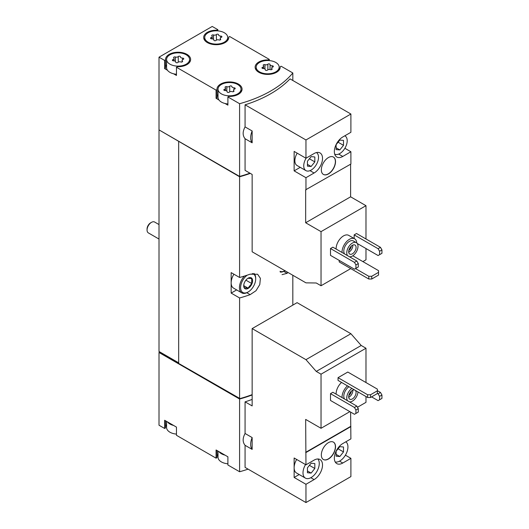 <?xml version="1.0" encoding="UTF-8"?>
<svg xmlns="http://www.w3.org/2000/svg" width="529" height="529" viewBox="0 0 529 529"><rect width="100%" height="100%" fill="white"/><g stroke="black" fill="none" stroke-linecap="round" stroke-linejoin="round"><path stroke-width="0.79" d="M305.96 502.55L305.96 484.286L314.087 479.591A11.916 6.884 -60 0 0 321.877 469.091A11.916 6.884 -60 0 0 320.045 459.542A11.916 6.884 -60 0 0 314.087 460.131L305.96 464.826L305.663 419.418L321.037 428.292L321.037 374.182L316.263 371.424L305.96 359.667L252.148 328.602L252.148 405.928L245.072 401.848L245.072 433.489L252.148 437.576L252.148 449.399L245.072 445.319L245.072 467.398L305.96 502.55L350.899 476.603L350.899 458.339L345.411 455.171M365.982 382.54L365.982 348.234L361.208 345.477L350.899 333.72L297.086 302.654L252.148 328.602M357.478 407.251L365.982 402.344L365.982 396.538M350.899 458.339L342.772 463.034A11.916 6.884 -60 0 1 336.808 463.622A11.916 6.884 -60 0 1 334.983 454.074A11.916 6.884 -60 0 1 342.772 443.573L350.899 438.878L350.608 412.078M305.96 464.826L294.131 457.995L294.131 477.456L305.96 484.286M336.12 394.158A10.454 6.037 -60 0 1 341.555 382.441M321.037 374.182L365.982 348.234M321.037 428.292L349.867 411.648M330.499 393.642L330.499 400.466L354.45 414.293L358.292 412.078L358.292 408.659L356.817 406.1L332.867 392.273L330.499 393.642L354.45 407.469L356.817 406.1M347.798 372.046L338.038 377.68L338.038 380.411L367.609 397.477L370.565 397.477L377.362 393.556L377.362 389.113L347.798 372.046M328.43 459.02A10.038 5.793 -60 0 1 323.411 459.516A10.038 5.793 -60 0 1 323.411 447.931A10.038 5.793 -60 0 1 333.449 442.138A10.038 5.793 -60 0 1 334.983 450.179A10.038 5.793 -60 0 1 328.43 459.02M305.96 452.533L350.899 426.586M167.495 421.924A11.499 6.639 0 0 0 173.585 425.442L164.625 420.271L164.625 428.464L159.011 425.223L159.011 352.499L239.597 399.025A112.902 65.179 0 0 0 252.148 394.984M239.597 399.025L239.597 471.749A112.902 65.179 0 0 0 248.094 469.144M245.072 433.489C242.52 438.21 242.52 442.151 245.072 445.319M252.148 399.421A112.902 65.179 180 0 1 245.072 401.848M336.12 249.053A10.454 6.037 -60 0 1 340.544 238.334A10.454 6.037 -60 0 1 348.737 235.385L354.648 238.804A10.454 6.037 -60 0 1 356.797 243.003M357.227 243.485L378.103 255.54L379.577 254.68L379.577 251.268L378.103 248.709L354.152 234.883L354.152 238.513M354.152 234.883L356.52 233.514L380.47 247.341L381.945 249.906L379.577 251.268M362.874 261.597L365.982 259.805L365.982 248.537M365.982 238.976L365.982 205.688L350.608 196.814L350.608 164.208M305.96 158.237L294.131 151.406L294.131 170.867L305.96 177.698L314.087 173.003A11.916 6.884 -60 0 0 321.877 162.502A11.916 6.884 -60 0 0 320.045 152.947A11.916 6.884 -60 0 0 314.087 153.542L305.96 158.237L305.96 139.967L245.072 104.815L245.072 126.9L252.148 130.98L252.148 142.81L245.072 138.73L245.072 170.371L252.148 174.451L252.148 251.784L305.96 282.85L316.263 282.995L321.037 285.753L321.037 231.636L365.982 205.688M321.037 285.753L350.753 268.593M330.499 248.537L330.499 255.368L354.45 269.195L358.292 266.973L358.292 263.561L356.817 261.002L332.867 247.175L330.499 248.537L354.45 262.364L356.817 261.002M339.221 260.4L339.221 261.941L368.786 279.008L371.748 279.008L378.546 275.08L378.546 270.643L352.803 255.785M321.037 231.636L305.663 222.762L305.663 189.812L350.899 164.036L350.899 151.75L344.888 148.279M350.899 151.75L342.772 156.445A11.916 6.884 -60 0 1 336.808 157.034A11.916 6.884 -60 0 1 334.983 147.485A11.916 6.884 -60 0 1 342.772 136.985L350.899 132.29L350.899 114.019L290.018 78.867A112.902 65.179 180 0 1 245.072 104.815M305.96 189.984L305.96 177.698M328.43 173.942A10.038 5.793 -60 0 1 323.411 174.438A10.038 5.793 -60 0 1 323.411 162.846A10.038 5.793 -60 0 1 333.449 157.053A10.038 5.793 -60 0 1 334.983 165.094A10.038 5.793 -60 0 1 328.43 173.942M305.96 139.967L350.899 114.019M217.849 30.887L217.849 29.69L212.228 26.45L159.011 57.178L164.625 60.418L164.625 68.611L167.495 70.271A11.499 6.639 0 0 0 169.948 72.367A11.499 6.639 0 0 0 173.585 73.789L176.455 75.442L176.455 67.249L216.077 90.122L216.077 98.315L218.946 99.974A11.499 6.639 0 0 0 221.393 102.071A11.499 6.639 0 0 0 225.03 103.486L227.9 105.145L227.9 96.952L239.597 103.704L239.597 176.428A112.902 65.179 0 0 0 249.939 173.181M239.597 103.704A112.902 65.179 0 0 0 292.821 72.976L292.821 80.487M245.072 126.9C242.52 131.622 242.52 135.563 245.072 138.73M166.582 421.401L166.582 427.525A11.499 6.639 0 0 0 169.948 432.219A11.499 6.639 0 0 0 173.585 433.635A11.499 6.639 0 0 0 176.455 434.097M218.027 451.098L218.027 457.228A11.499 6.639 0 0 0 221.393 461.923A11.499 6.639 0 0 0 225.03 463.338A11.499 6.639 0 0 0 227.9 463.801M169.948 64.174A11.499 6.639 0 0 0 182.479 65.616A11.499 6.639 0 0 0 189.58 59.479A11.499 6.639 0 0 0 178.081 52.84A11.499 6.639 0 0 0 166.582 59.479A11.499 6.639 0 0 0 169.948 64.174M180.462 56.887A1.17 0.674 0 0 0 180.462 56.867A1.17 0.674 0 0 0 179.582 56.213A1.17 0.674 0 0 0 178.26 56.55A2.05 1.184 0 0 1 175.383 56.993A1.17 0.674 0 0 0 174.2 56.98A1.17 0.674 0 0 0 173.598 57.568A1.17 0.674 0 0 0 173.77 57.925A2.05 1.184 0 0 1 174.074 58.547A2.05 1.184 0 0 1 173.003 59.585A1.17 0.674 0 0 0 172.388 60.18A1.17 0.674 0 0 0 173.591 60.855A2.05 1.184 0 0 1 175.701 62.038A2.05 1.184 0 0 1 175.701 62.072A1.17 0.674 0 0 0 175.701 62.091A1.17 0.674 0 0 0 176.58 62.746A1.17 0.674 0 0 0 177.896 62.415A2.05 1.184 0 0 1 180.779 61.966A1.17 0.674 0 0 0 181.963 61.986A1.17 0.674 0 0 0 182.565 61.39A1.17 0.674 0 0 0 182.386 61.04A2.05 1.184 0 0 1 182.082 60.418A2.05 1.184 0 0 1 183.16 59.374A1.17 0.674 0 0 0 183.775 58.779A1.17 0.674 0 0 0 182.571 58.104A2.05 1.184 0 0 1 180.462 56.92A2.05 1.184 0 0 1 180.462 56.887M208.089 42.155A11.499 6.639 0 0 0 220.619 43.596A11.499 6.639 0 0 0 227.721 37.46A11.499 6.639 0 0 0 216.222 30.821A11.499 6.639 0 0 0 204.723 37.46A11.499 6.639 0 0 0 208.089 42.155M218.603 34.868A1.17 0.674 0 0 0 218.603 34.848A1.17 0.674 0 0 0 217.723 34.193A1.17 0.674 0 0 0 216.401 34.53A2.05 1.184 0 0 1 213.524 34.974A1.17 0.674 0 0 0 212.341 34.96A1.17 0.674 0 0 0 211.739 35.549A1.17 0.674 0 0 0 211.911 35.906A2.05 1.184 0 0 1 212.222 36.527A2.05 1.184 0 0 1 211.144 37.566A1.17 0.674 0 0 0 210.529 38.161A1.17 0.674 0 0 0 211.732 38.835A2.05 1.184 0 0 1 213.842 40.019A2.05 1.184 0 0 1 213.842 40.052A1.17 0.674 0 0 0 213.842 40.072A1.17 0.674 0 0 0 214.721 40.726A1.17 0.674 0 0 0 216.044 40.396A2.05 1.184 0 0 1 218.92 39.946A1.17 0.674 0 0 0 220.104 39.959A1.17 0.674 0 0 0 220.705 39.371A1.17 0.674 0 0 0 220.527 39.02A2.05 1.184 0 0 1 220.223 38.399A2.05 1.184 0 0 1 221.301 37.354A1.17 0.674 0 0 0 221.916 36.759A1.17 0.674 0 0 0 220.712 36.084A2.05 1.184 0 0 1 218.603 34.901A2.05 1.184 0 0 1 218.603 34.868M221.393 93.878A11.499 6.639 0 0 0 233.93 95.319A11.499 6.639 0 0 0 241.026 89.183A11.499 6.639 0 0 0 229.526 82.544A11.499 6.639 0 0 0 218.027 89.183A11.499 6.639 0 0 0 221.393 93.878M231.907 86.591A1.17 0.674 0 0 0 231.907 86.571A1.17 0.674 0 0 0 231.028 85.916A1.17 0.674 0 0 0 229.712 86.253A2.05 1.184 0 0 1 226.829 86.696A1.17 0.674 0 0 0 225.645 86.683A1.17 0.674 0 0 0 225.043 87.272A1.17 0.674 0 0 0 225.222 87.629A2.05 1.184 0 0 1 225.526 88.25A2.05 1.184 0 0 1 224.448 89.289A1.17 0.674 0 0 0 223.833 89.884A1.17 0.674 0 0 0 225.037 90.558A2.05 1.184 0 0 1 227.146 91.742A2.05 1.184 0 0 1 227.146 91.775A1.17 0.674 0 0 0 227.146 91.795A1.17 0.674 0 0 0 228.025 92.449A1.17 0.674 0 0 0 229.348 92.119A2.05 1.184 0 0 1 232.224 91.669A1.17 0.674 0 0 0 233.408 91.689A1.17 0.674 0 0 0 234.01 91.094A1.17 0.674 0 0 0 233.838 90.743A2.05 1.184 0 0 1 233.534 90.122A2.05 1.184 0 0 1 234.605 89.077A1.17 0.674 0 0 0 235.22 88.482A1.17 0.674 0 0 0 234.016 87.807A2.05 1.184 0 0 1 231.907 86.624A2.05 1.184 0 0 1 231.907 86.591M259.541 71.858A11.499 6.639 0 0 0 272.071 73.3A11.499 6.639 0 0 0 279.167 67.163A11.499 6.639 0 0 0 267.667 60.524A11.499 6.639 0 0 0 256.168 67.163A11.499 6.639 0 0 0 259.541 71.858M270.054 64.571A1.17 0.674 0 0 0 270.054 64.551A1.17 0.674 0 0 0 269.168 63.897A1.17 0.674 0 0 0 267.853 64.227A2.05 1.184 0 0 1 264.969 64.677A1.17 0.674 0 0 0 263.786 64.664A1.17 0.674 0 0 0 263.184 65.252A1.17 0.674 0 0 0 263.363 65.603A2.05 1.184 0 0 1 263.667 66.224A2.05 1.184 0 0 1 262.589 67.269A1.17 0.674 0 0 0 261.974 67.864A1.17 0.674 0 0 0 263.178 68.539A2.05 1.184 0 0 1 265.287 69.722A2.05 1.184 0 0 1 265.287 69.755A1.17 0.674 0 0 0 265.287 69.775A1.17 0.674 0 0 0 266.173 70.43A1.17 0.674 0 0 0 267.489 70.093A2.05 1.184 0 0 1 270.365 69.649A1.17 0.674 0 0 0 271.549 69.663A1.17 0.674 0 0 0 272.151 69.074A1.17 0.674 0 0 0 271.979 68.717A2.05 1.184 0 0 1 271.675 68.102A2.05 1.184 0 0 1 272.746 67.057A1.17 0.674 0 0 0 273.361 66.462A1.17 0.674 0 0 0 272.157 65.788A2.05 1.184 0 0 1 270.048 64.604A2.05 1.184 0 0 1 270.054 64.571M292.821 72.976L281.124 66.224L280.191 66.76A12.544 7.241 0 0 1 280.211 67.163A12.544 7.241 0 0 1 267.667 74.404A12.544 7.241 0 0 1 255.123 67.163A12.544 7.241 0 0 1 268.368 59.929L269.294 59.393L229.672 36.521L228.746 37.056A12.544 7.241 0 0 1 228.766 37.46A12.544 7.241 0 0 1 216.222 44.7A12.544 7.241 0 0 1 203.678 37.46A12.544 7.241 0 0 1 216.923 30.232L217.849 29.69M269.294 60.59L269.294 59.393M159.011 57.178L159.011 129.896L239.597 176.428M164.625 60.418L165.557 59.883A12.544 7.241 0 0 1 165.537 59.479A12.544 7.241 0 0 1 178.081 52.239A12.544 7.241 0 0 1 190.625 59.479A12.544 7.241 0 0 1 177.38 66.714L176.455 67.249M216.077 90.122L217.002 89.586A12.544 7.241 0 0 1 216.983 89.183A12.544 7.241 0 0 1 229.526 81.942A12.544 7.241 0 0 1 242.07 89.183A12.544 7.241 0 0 1 228.832 96.417L227.9 96.952M173.585 425.442L176.455 427.101L176.455 435.294L216.077 458.167L217.002 457.631L217.002 450.51M218.946 451.627A11.499 6.639 0 0 0 225.03 455.145L216.077 449.974L216.077 458.167M225.03 455.145L227.9 456.798L227.9 464.998L239.597 471.749M159.011 129.896L159.011 351.474L178.67 363.172M159.599 351.818L178.67 362.828M159.011 352.499L159.308 351.99M159.308 130.068L239.597 176.765L239.597 277.48L231.153 272.607L231.153 293.092L239.597 297.966L239.597 398.687A112.902 65.179 0 0 0 252.148 394.641M292.821 275.265L292.821 305.121M282.043 274.65L287.082 273.321A112.902 65.179 0 0 0 287.974 272.468M239.597 176.765A112.902 65.179 0 0 0 250.31 173.393M239.597 297.966A112.902 65.179 0 0 0 250.124 294.66L256.01 290.719L259.785 284.549L260.394 278.333L257.63 274.26L250.124 274.174A112.902 65.179 180 0 1 239.597 277.48M178.67 141.593L178.67 363.509L239.597 398.687M231.153 293.092L236.655 289.918M252.24 273.599A10.659 6.156 -60 0 1 255.692 278.922A10.659 6.156 -60 0 1 248.154 291.982L247.565 292.325A11.499 6.639 -60 0 1 241.813 292.894L233.534 288.113A11.499 6.639 -60 0 1 231.153 282.85A11.499 6.639 -60 0 1 233.917 274.201M178.967 141.422L239.968 176.64A112.902 65.179 0 0 0 250.277 173.373M218.027 454.332A12.544 7.241 0 0 0 217.002 456.825M166.582 424.628A12.544 7.241 0 0 0 165.557 427.121M164.625 428.464L165.557 427.928L165.557 420.806M159.308 352.327L239.968 398.582M239.968 398.899A112.902 65.179 0 0 0 252.148 394.951M228.746 37.863L228.746 37.056M216.923 30.834L216.923 30.232M164.625 68.611L165.557 68.076L165.557 59.883M166.582 64.783A12.544 7.241 0 0 0 165.557 67.269M173.585 73.789A11.499 6.639 0 0 0 176.455 74.245M166.582 59.479L166.582 67.672A11.499 6.639 0 0 0 167.495 70.271M216.077 98.315L217.002 97.779L217.002 89.586M218.027 94.486A12.544 7.241 0 0 0 217.002 96.972M225.03 103.486A11.499 6.639 0 0 0 227.9 103.948M218.027 89.183L218.027 97.376A11.499 6.639 0 0 0 218.946 99.974M268.368 60.537L268.368 59.929M280.191 67.567L280.191 66.76M252.148 130.98A13.589 7.849 120 0 0 252.148 142.81M305.663 222.762L350.608 196.814M297.186 153.172A10.454 6.037 120 0 0 297.034 165.498L305.907 170.616A10.454 6.037 120 0 0 316.309 164.664A10.454 6.037 120 0 0 316.454 152.564M294.131 170.867L300.234 167.343M355.924 268.342L355.924 264.923L354.45 262.364M355.924 264.923L358.292 263.561M378.103 248.709L380.47 247.341M379.577 254.68L381.945 253.318L381.945 249.906M355.481 268.593L368.786 276.277L368.786 279.008M368.786 276.277L371.748 276.277L371.748 279.008M371.748 276.277L378.546 272.349M347.533 255.639A7.942 4.589 -60 0 1 348.942 246.415A7.942 4.589 -60 0 1 356.354 242.679A7.942 4.589 -60 0 1 357.571 249.047A7.942 4.589 -60 0 1 352.38 256.049A7.942 4.589 -60 0 1 349.537 256.796M352.38 253.827A5.224 3.015 -60 0 1 349.768 254.092A5.224 3.015 -60 0 1 349.768 248.055A5.224 3.015 -60 0 1 354.992 245.033A5.224 3.015 -60 0 1 355.792 249.225A5.224 3.015 -60 0 1 352.38 253.827M344.577 253.933A7.942 4.589 -60 0 1 345.986 244.702A7.942 4.589 -60 0 1 353.392 240.973L356.354 242.679M342.038 252.465A10.454 6.037 -60 0 1 346.455 241.753A10.454 6.037 -60 0 1 354.648 238.804M306.159 158.118A10.454 6.037 120 0 0 303.739 165.828A10.454 6.037 120 0 0 305.907 170.616M314.828 161.894L314.828 156.968L311.131 156.637L307.435 161.233L307.435 166.159L311.131 166.49L314.828 161.894L309.419 158.766M334.678 154.111A10.454 6.037 120 0 0 345.087 147.941A10.454 6.037 120 0 0 345.04 135.953A10.454 6.037 120 0 0 344.782 135.821M343.506 145.336L343.506 140.41L339.81 140.079L336.12 144.675L336.12 149.601L339.81 149.932L343.506 145.336L338.097 142.208M323.338 174.391A10.038 5.793 120 0 0 328.284 173.856A10.038 5.793 120 0 0 334.817 165.081A10.038 5.793 120 0 0 333.376 157.014M352.797 245.079A5.224 3.015 -60 0 1 349.127 251.949A5.224 3.015 -60 0 1 348.704 252.168M351.355 246.058A4.206 2.427 -60 0 1 348.829 250.429M252.148 437.576A13.589 7.849 120 0 0 252.148 449.399M305.96 359.667L350.899 333.72M316.263 371.424L361.208 345.477M305.663 452.361L350.608 426.414M294.131 477.456L299.189 474.533M355.924 413.44L355.924 410.028L354.45 407.469M355.924 410.028L358.292 408.659M371.596 396.882L378.103 400.638L379.577 399.785L379.577 396.373L381.945 395.004L380.47 392.445L377.362 390.653M379.577 396.373L378.103 393.807L380.47 392.445M378.103 393.807L377.362 393.384M379.577 399.785L381.945 398.416L381.945 395.004M338.038 377.68L367.609 394.746L367.609 397.477M367.609 394.746L370.565 394.746L370.565 397.477M370.565 394.746L377.362 390.825M336.12 147.796L339.81 149.932M307.435 164.36L311.131 166.49M357.981 391.923A7.942 4.589 -60 0 1 352.38 401.147A7.942 4.589 -60 0 1 349.537 401.901M347.533 400.744A7.942 4.589 -60 0 1 351.95 388.445M355.336 390.395A5.224 3.015 -60 0 1 355.686 394.66A5.224 3.015 -60 0 1 352.38 398.932A5.224 3.015 -60 0 1 349.768 399.19A5.224 3.015 -60 0 1 349.59 393.477A5.224 3.015 -60 0 1 354.595 389.972M344.577 399.038A7.942 4.589 -60 0 1 348.995 386.732M342.038 397.57A10.454 6.037 -60 0 1 347.467 385.853M296.663 459.456A11.499 6.639 120 0 0 294.131 467.729A11.499 6.639 120 0 0 296.511 472.992L305.385 478.11A11.499 6.639 120 0 0 316.322 472.384A11.499 6.639 120 0 0 317.85 458.98M305.531 464.581A11.499 6.639 120 0 0 303.005 472.847A11.499 6.639 120 0 0 305.385 478.11M314.828 468.482L314.828 463.556L311.131 463.225L307.435 467.821L307.435 472.747L311.131 473.078L314.828 468.482L309.419 465.361M335.227 461.996A11.499 6.639 120 0 0 343.612 457.704A11.499 6.639 120 0 0 347.943 446.899A11.499 6.639 120 0 0 345.827 441.808M343.506 451.925L343.506 446.998L339.81 446.668L336.12 451.263L336.12 456.19L339.81 456.52L343.506 451.925L338.097 448.804M336.12 454.391L339.81 456.52M307.435 470.949L311.131 473.078M323.338 459.476A10.038 5.793 120 0 0 328.284 458.934A10.038 5.793 120 0 0 334.817 450.159A10.038 5.793 120 0 0 333.376 442.092M352.797 390.184A5.224 3.015 -60 0 1 349.127 397.054A5.224 3.015 -60 0 1 348.704 397.266M351.355 391.156A4.206 2.427 -60 0 1 348.829 395.527M159.011 239.055L148.351 232.899A6.275 3.624 -60 0 1 147.055 230.029L147.055 228.984A4.992 2.883 -60 0 1 150.58 222.868L151.486 222.345A6.275 3.624 -60 0 1 154.627 222.035L159.011 224.567M147.055 230.029A6.275 3.624 -60 0 1 151.486 222.345M248.154 288.398A6.275 3.624 -60 0 1 243.823 284.675A6.275 3.624 -60 0 1 247.202 278.829A6.275 3.624 -60 0 1 252.564 280.178A6.275 3.624 -60 0 1 248.154 288.398M248.015 278.267L251.711 278.598L251.711 283.524L248.015 288.126L244.319 287.796L243.843 285.263M247.565 292.325L248.154 291.982A10.659 6.156 -60 0 1 240.629 288.153A10.659 6.156 -60 0 1 247.235 275.166M241.813 292.894A11.499 6.639 -60 0 1 244.451 276.065M253.933 273.42A11.499 6.639 -60 0 1 255.692 278.241L255.692 278.922M285.111 270.643L284.966 270.729A10.659 6.156 -60 0 1 280.02 271.298M284.523 270.987A11.499 6.639 -60 0 1 280.218 272.051M245.899 280.172L251.711 283.524M243.876 285.733L248.015 288.126M250.124 294.66L246.785 292.729M287.082 273.321L283.749 271.39M270.048 64.604L270.048 69.557L270.054 64.637M272.157 67.335L272.157 65.788M271.979 69.431L271.979 68.717M262.589 68.459L262.589 67.269M264.969 69.087L264.969 64.677M267.853 69.815L267.853 64.227M234.016 89.355L234.016 87.807M233.838 91.451L233.838 90.743M224.448 90.479L224.448 89.289M226.829 91.114L226.829 86.696M229.712 91.834L229.712 86.253M220.712 37.632L220.712 36.084M220.527 39.728L220.527 39.02M211.144 38.756L211.144 37.566M213.524 39.391L213.524 34.974M216.401 40.111L216.401 34.53M182.571 59.651L182.571 58.104M182.386 61.748L182.386 61.04M173.003 60.775L173.003 59.585M175.383 61.41L175.383 56.993M178.26 62.131L178.26 56.55M342.772 156.445L338.692 154.091M314.087 173.003L310.014 170.649M314.087 479.591L310.834 477.707M342.772 463.034L339.512 461.149M189.58 62.376L189.58 59.479M227.721 40.356L227.721 37.46M204.723 40.356L204.723 37.46M241.026 92.079L241.026 89.183M279.167 70.059L279.167 67.163M256.168 70.059L256.168 67.163M271.675 69.623L271.675 68.102M263.667 68.565L263.667 66.224M233.534 91.643L233.534 90.122M225.526 90.585L225.526 88.25M220.223 39.92L220.223 38.399M212.222 38.862L212.222 36.527M182.082 61.939L182.082 60.418M174.074 60.881L174.074 58.547"/></g></svg>
